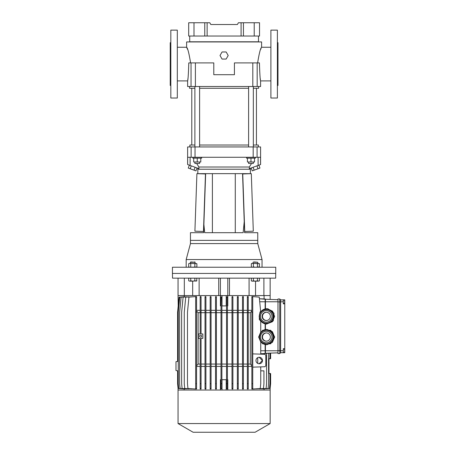 <?xml version="1.0" encoding="UTF-8"?>
<svg xmlns="http://www.w3.org/2000/svg" width="455" height="455" viewBox="0 0 455 455"><rect width="100%" height="100%" fill="white"/><g stroke="black" fill="none" stroke-linecap="round" stroke-linejoin="round"><path stroke-width="0.68" d="M254.51 158.158L254.51 161.997L247.423 161.997L247.423 158.158M250.967 161.997L250.967 158.158L255.397 158.158L255.397 157.271M192.812 157.271L192.812 158.158L201.667 158.158L201.667 157.271M248.606 161.997L248.606 163.47L253.333 163.47L253.333 161.997M172.445 273.432L275.764 273.432L172.445 273.432L172.445 267.233L275.764 267.233L275.685 278.159L172.53 278.159L172.445 273.432M190.452 243.584L257.757 243.584L262.04 259.56L186.175 259.56L190.452 243.584L190.452 240.371L224.105 240.371L190.452 240.371L190.452 232.693L203.59 232.693L205.654 173.656L250.375 173.656L250.375 169.226L197.834 169.226L250.375 169.226L250.375 168.253M257.757 243.584L257.757 240.371L224.105 240.371L257.757 240.371L257.757 232.693L244.619 232.693L244.233 221.613L243.152 232.693L204.682 232.693L203.88 224.349M226.152 51.972L222.063 51.972L220.015 55.516L222.063 59.059L226.152 59.059L228.194 55.516L226.152 51.972M242.634 173.958L251.302 173.656L242.737 173.952L244.744 231.481L253.304 231.185L251.302 173.656M246.542 157.271L246.542 158.158L250.967 158.158M190.435 262.245L190.73 261.949L195.155 262.245L190.435 262.245L190.435 263.394M194.979 262.245L195.155 263.394M188.706 280.82L189.729 281.139L188.706 280.82L188.706 278.187L196.884 278.187L196.685 280.928M194.859 261.949L194.467 261.949M194.842 278.187L194.842 280.82L195.86 281.139L196.884 280.82L192.795 281.139L194.842 280.82M190.747 278.187L190.747 280.82L192.795 281.139L189.729 281.139L190.747 280.82M197.834 168.253L197.834 173.656L205.654 173.656M235.275 232.693L235.275 173.656M242.555 173.656L244.233 221.613M212.394 173.656L212.394 232.693M258.872 165.159L259.936 168.071L258.013 168.771L256.95 165.859M251.188 167.958L252.246 170.87L254.169 170.17L253.111 167.258M258.013 168.771L254.169 170.17M200.786 158.158L200.786 161.997L193.699 161.997L193.699 158.158M197.243 158.158L197.243 161.997M251.871 267.233L251.325 266.92L252.349 267.233L251.325 266.92L251.325 263.712L252.349 263.394L259.305 263.604M252.349 263.394L251.325 263.712L251.871 263.394L259.504 263.712L259.305 267.022M252.349 267.233L253.372 266.92L255.414 267.233L259.504 266.92L258.958 267.233M257.462 266.92L257.462 263.712M253.372 266.92L253.372 263.712M194.882 161.997L194.882 163.47L199.603 163.47L199.603 161.997M189.252 267.233L188.706 266.92L189.729 267.233L188.706 266.92L188.706 263.712L189.252 263.394L196.685 263.604M189.729 267.233L196.685 267.022M189.729 263.394L196.884 263.712L196.884 266.92L196.338 267.233M194.842 266.92L194.842 263.712M190.747 266.92L190.747 263.712M196.913 173.656L194.905 231.185L203.465 231.481L205.472 173.952L196.913 173.656L205.575 173.958M254.339 261.949L257.775 262.245L254.237 262.245M253.844 261.949L253.054 262.245L253.054 263.394M253.372 278.187L253.372 280.82L255.414 281.139L251.871 281.139L251.325 280.82L252.349 281.139L251.325 280.82L251.325 278.187L259.504 278.187L259.305 280.928M257.462 280.82L258.486 281.139L255.414 281.139L257.462 280.82L257.462 278.187M252.349 281.139L253.372 280.82M258.486 281.139L259.504 280.82L258.486 281.139M189.337 165.159L188.279 168.071L190.196 168.771L191.259 165.859M195.104 167.258L194.04 170.17L190.196 168.771M197.026 167.958L195.963 170.87L194.04 170.17M277.391 42.673L277.977 42.673L277.977 85.477L277.391 85.477M170.824 42.673L170.233 42.673L170.233 85.477L170.824 85.477M277.391 98.024L277.391 30.132L270.896 30.132L270.896 98.024L277.391 98.024M177.313 98.024L177.313 30.132L170.824 30.132L170.824 98.024L177.313 98.024M270.896 47.252L261.597 47.252C260.499 48.099 259.174 53.315 257.627 62.898M191.037 62.898L213.787 62.898L213.787 74.705L234.422 74.705L234.422 62.898L259.43 62.898C259.76 73.727 260.141 79.727 260.584 80.905L260.584 86.513L191.037 86.513L191.037 62.898L188.785 62.898C188.45 73.733 188.069 79.739 187.625 80.905L177.313 80.905M270.896 80.905L260.584 80.905M190.582 62.898C189.035 53.315 187.716 48.099 186.613 47.252L177.313 47.252M261.597 47.252L261.597 41.94L186.613 41.94L186.613 47.252L187.494 49.316M189.564 86.513L189.564 88.281L194.882 88.281M199.603 88.281L248.606 88.281M260.397 79.5L260.317 78.84M260.715 49.316L261.073 48.446M187.892 78.84L187.813 79.517M187.625 80.905L187.625 86.513L191.037 86.513M253.333 88.281L258.645 88.281L258.645 86.513M189.712 36.036L189.712 41.792L258.497 41.792L258.497 36.036M254.214 36.036L259.526 36.036L259.526 22.75L254.214 22.75L254.214 36.036L243.442 36.036L243.442 22.75L254.214 22.75M193.995 36.036L193.995 22.75L188.683 22.75L188.683 36.036L243.442 36.036M241.082 36.036L241.082 22.75L243.442 22.75M207.133 36.036L207.133 22.75L209.8 22.75L210.819 24.519L237.391 24.519L238.414 22.75L241.082 22.75M204.767 36.036L204.767 22.75L207.133 22.75M193.995 22.75L204.767 22.75M210.819 24.519L237.391 24.519M199.603 145.02L248.606 145.02M253.333 145.02L258.349 145.02L258.349 146.942M196.662 163.47L198.886 167.013L249.323 167.013L249.323 168.64L260.544 164.551L260.544 157.271L257.081 157.271L257.081 146.942L187.625 146.942L187.625 164.539M189.86 146.942L189.86 145.02L194.882 145.02M198.886 167.013L198.886 168.64L187.665 164.551L187.665 157.271L257.081 157.271M260.584 164.539L260.584 146.942L257.081 146.942M193.381 158.158L193.699 158.681M249.323 167.013L251.547 163.47M254.51 158.681L254.828 158.158M192.67 281.139L192.67 295.574L184.32 295.574L184.32 278.159M249.078 278.159L249.078 295.574L229.474 295.574L229.474 278.159M218.736 278.159L218.736 295.574L199.131 295.574L199.131 278.159M263.894 278.159L263.894 295.574L255.539 295.574L255.539 281.139M270.156 278.159L270.156 295.574L178.053 295.574L178.053 278.159M227.796 278.159L227.796 305.902L227.415 305.902M220.413 278.159L220.413 305.902L221.005 305.902M268.973 361.054L268.973 358.745L269.929 358.745L269.929 353.12L270.611 353.097L270.611 358.745L269.929 358.745M261.813 353.689L265.14 353.575L260.738 353.728L265.14 353.575L265.14 344.526L266.892 344.725L272.426 342.387L274.592 337.047L272.426 331.712L266.892 329.375L265.14 329.574L265.14 323.863L265.436 323.92M265.14 344.526L263.286 343.838M261.904 342.911L259.299 338.395M259.447 338.656A7.672 7.667 -90 0 0 261.813 342.751M263.365 343.838A7.672 7.667 -90 0 0 266.914 344.725M266.454 324.045L272.426 321.725L274.592 316.384L272.585 311.214L267.335 308.723M265.14 323.863L260.328 320.422M259.373 318.108L259.179 316.384L259.839 313.273M259.805 313.58A7.672 7.667 -90 0 0 259.401 317.772M260.499 320.548A7.672 7.667 -90 0 0 265.129 323.841M268.689 322.913A6.791 6.779 -90 0 0 269.644 322.561L266.476 324.045A7.672 7.667 -90 0 0 266.914 324.062M200.615 335.159A1.001 1.001 0 0 0 199.608 336.165A1.001 1.001 0 0 0 200.615 337.166A1.001 1.001 0 0 0 201.616 336.165A1.001 1.001 0 0 0 200.615 335.159M255.983 360.519A3.248 3.248 90 0 0 259.231 363.761A3.248 3.248 90 0 0 262.472 360.519A3.248 3.248 90 0 0 259.231 357.272A3.248 3.248 90 0 0 255.983 360.519M259.174 363.761L262.364 360.519L259.174 357.272M178.053 390.037L178.053 423.56L270.156 423.56L270.156 390.037L178.053 390.037L178.053 388.365M270.156 423.56L255.101 432.25L193.108 432.25L178.053 423.56M283.294 300.146L284.62 300.146L284.62 303.394L283.294 303.394M283.294 352.397L284.62 352.397L284.62 349.15L283.294 349.15M262.654 353.66L269.929 353.12M263.326 388.9L269.462 388.485L269.929 383.684L269.929 373.504L270.611 373.504L270.611 383.684L270.145 388.485L266.334 388.758M268.973 361.674L268.973 373.504L269.929 373.504M268.973 372.031L268.973 370.58M260.738 353.728L262.774 353.654M265.436 324.023L265.436 329.511M265.436 344.583L265.436 353.279L277.977 352.841L270.611 353.097M260.05 320.218L260.738 321.219L260.738 332.218L259.083 336.086M200.172 383.684L200.172 338.378L198.403 338.378L198.403 333.947L200.172 333.947L200.172 312.255L201.059 312.255L201.059 333.947L202.828 333.947L202.828 338.378L201.059 338.378L201.059 389.002L200.172 389.002L200.172 383.684L201.059 383.684M201.059 297.126L201.059 296.649L200.172 296.609L200.172 297.126L201.059 297.126L201.059 312.255M200.172 312.255L200.172 297.126M260.738 366.878L260.738 383.684L260.266 388.485L252.741 389.002L252.741 296.609L259.259 297.126L260.664 311.521M256.341 388.826L263.473 388.485L263.94 383.684L263.94 370.848L260.738 370.848M261.756 388.866L268.109 388.485L268.575 383.684L268.575 353.171M259.43 388.837L266.101 388.485L266.567 383.684L266.567 353.239M248.242 366.423L251.854 366.423M243.391 366.423L247.361 366.423M238.244 366.423L242.504 366.423M232.892 366.423L237.356 366.423M227.415 366.423L232.005 366.423M227.415 379.703L227.796 379.703L227.796 390.037M264.082 388.951L264.082 390.037M270.156 388.365L270.156 390.037M257.746 357.63L257.746 363.403M265.14 353.575L265.436 353.279M178.053 295.574L178.218 305.902M178.28 370.956L175.988 370.552L175.988 361.697L178.28 361.293M184.127 388.951L184.127 390.037M221.005 379.703L220.413 379.703L220.413 390.037M216.409 366.423L221.005 366.423M211.057 366.423L215.528 366.423M205.916 366.423L210.176 366.423M201.059 366.423L205.029 366.423M196.566 366.423L200.172 366.423M192.027 296.859L185.742 297.126L184.269 312.255L184.269 383.684L184.736 388.485L192.027 388.843M188.893 296.853L183.115 297.126L181.642 312.255L181.642 383.684L182.108 388.485L188.893 388.849M186.533 296.831L181.113 297.126L179.634 312.255L179.634 383.684L180.106 388.485L186.533 388.871M184.929 296.791L179.759 297.126L178.28 312.255L178.28 383.684L178.747 388.485L184.929 388.906M196.566 296.609L195.678 296.609L195.678 297.126L196.566 297.126L196.566 296.609M196.566 310.333L200.172 310.333M201.059 310.333L205.029 310.333M205.916 296.671L205.029 296.632L205.029 297.126L205.916 297.126L205.916 296.671M205.916 310.333L210.176 310.333M211.057 296.688L210.176 296.66L210.176 297.126L211.057 297.126L211.057 296.688M211.057 310.333L215.528 310.333M216.409 296.694L215.528 296.677L215.528 297.126L216.409 297.126L216.409 296.694M216.409 310.333L221.005 310.333M184.127 296.745L184.127 295.574M177.598 361.412L177.598 312.255L179.071 297.126L182.665 296.87M177.598 370.836L177.598 383.684L178.064 388.485L182.665 388.826M201.059 364.057L205.029 364.057M201.059 312.693L205.029 312.693M196.566 365.752L198.113 364.057L198.113 312.693L200.172 312.693M198.113 364.057L200.172 364.057M198.113 312.693L196.566 310.998M205.916 364.057L210.176 364.057M205.916 312.693L210.176 312.693M211.057 364.057L215.528 364.057M211.057 312.693L215.528 312.693M216.409 364.057L221.005 364.057M216.409 312.693L221.005 312.693M221.892 366.423L226.527 366.423M221.892 364.057L226.527 364.057M221.892 312.693L226.527 312.693M221.892 310.333L226.527 310.333M221.892 305.902L226.527 305.902M221.892 379.703L226.527 379.703M221.005 388.485L221.005 296.882L221.739 297.126L221.892 303.064L221.892 388.519L221.005 388.815L221.005 388.485L221.892 388.485M222.006 305.902L222.006 295.574L226.203 295.574L226.203 305.902M222.006 379.703L222.006 390.037M227.415 364.057L232.005 364.057M227.415 312.693L232.005 312.693M227.415 310.333L232.005 310.333M232.892 296.671L232.005 296.688L232.005 297.126L232.892 297.126L232.892 296.671M232.892 310.333L237.356 310.333M238.244 296.654L237.356 296.683L237.356 297.126L238.244 297.126L238.244 296.654M238.244 310.333L242.504 310.333M243.391 296.62L242.504 296.66L242.504 297.126L243.391 297.126L243.391 296.62M243.391 310.333L247.361 310.333M247.793 296.609L247.361 296.632L247.361 297.126L248.242 297.126L248.242 296.609L247.793 296.609M248.242 310.333L251.854 310.333M261.085 311.328L265.14 308.905L265.14 298.975L259.418 298.77L264.082 298.935L264.082 295.574M226.527 388.485L226.527 297.126L227.415 296.814L227.415 388.883L226.527 388.587L227.415 388.485M226.203 379.703L226.203 390.037M232.892 364.057L237.356 364.057M232.892 312.693L237.356 312.693M238.244 364.057L242.504 364.057M238.244 312.693L242.504 312.693M243.391 364.057L247.361 364.057M243.391 312.693L247.361 312.693M248.242 312.693L250.324 312.693L250.324 364.057L251.854 365.746M248.242 364.057L250.324 364.057M251.854 311.01L250.324 312.693M259.714 301.773L265.436 301.773L265.436 299.265L259.418 298.77M259.299 335.705L261.904 331.189M263.286 330.256L265.14 329.574M277.977 301.773L265.436 301.773L265.436 308.848L265.14 308.905M265.436 299.265L277.977 299.709L265.436 299.265M259.663 314.997L259.964 312.136A7.689 7.684 -90 0 1 260.266 311.709L267.119 308.706A7.689 7.684 90 0 1 267.642 308.757L267.364 308.757A7.689 7.684 -90 0 0 266.84 308.706L265.436 308.848M277.977 353.58L279.751 353.58L277.977 353.58L277.977 350.629L283.294 350.777L283.294 348.706L284.767 348.706L284.767 352.693L280.638 352.693L280.638 350.777M280.638 301.773L280.638 299.851L283.294 299.851L283.294 301.773L277.977 301.921L277.977 350.629M277.977 301.921L277.977 298.969L279.751 298.969L277.977 298.969M283.294 301.773L283.294 303.838L284.767 303.838L284.767 299.851L280.638 299.851L279.751 298.969L279.751 353.58L280.638 352.693L283.294 352.693L283.294 350.777M270.156 299.43L270.156 295.574M247.361 297.126L247.361 312.255L248.242 312.255L248.242 297.126M247.361 312.255L247.361 383.684L248.242 383.684L248.242 312.255M248.242 388.485L248.242 389.002L247.361 389.002L247.361 388.485L248.242 388.485L248.242 383.684M247.361 388.485L247.361 383.684M260.738 321.275L259.97 320.161M259.327 318.676L259.896 312.739M259.083 338.014L260.738 341.881L260.738 354.155M260.738 341.938L259.026 337.906M259.026 336.188L260.738 332.161M252.741 312.255L251.854 312.255L251.854 297.126L252.741 297.126M252.741 296.609L251.854 296.609L251.854 297.126M251.854 312.255L251.854 383.684L252.741 383.684M252.741 389.002L251.854 389.002L251.854 388.485L252.741 388.485M251.854 388.485L251.854 383.684M259.885 312.852L259.333 318.557M242.504 388.485L243.391 388.485L243.391 389.002L242.504 389.002L242.504 312.255L243.391 312.255L243.391 297.126M243.391 312.255L243.391 388.485M242.504 312.255L242.504 297.126M242.504 383.684L243.391 383.684M237.356 388.485L238.244 388.485L238.244 389.002L237.356 389.002L237.356 312.255L238.244 312.255L238.244 297.126M238.244 312.255L238.244 388.485M237.356 312.255L237.356 297.126M237.356 383.684L238.244 383.684M232.005 388.485L232.892 388.485L232.892 389.002L232.005 389.002L232.005 312.255L232.892 312.255L232.892 297.126M232.892 312.255L232.892 388.485M232.005 312.255L232.005 297.126M232.005 383.684L232.892 383.684M226.527 297.126L227.415 297.126M226.527 383.684L227.415 383.684M226.527 312.255L227.415 312.255M221.005 383.684L221.892 383.684M221.005 312.255L221.892 312.255M221.005 297.126L221.739 297.126M215.528 388.485L216.409 388.485L216.409 389.002L215.528 389.002L215.528 312.255L216.409 312.255L216.409 297.126M216.409 312.255L216.409 388.485M215.528 312.255L215.528 297.126M215.528 383.684L216.409 383.684M210.176 388.485L211.057 388.485L211.057 389.002L210.176 389.002L210.176 312.255L211.057 312.255L211.057 297.126M211.057 312.255L211.057 388.485M210.176 312.255L210.176 297.126M210.176 383.684L211.057 383.684M205.029 388.485L205.916 388.485L205.916 389.002L205.029 389.002L205.029 312.255L205.916 312.255L205.916 297.126M205.916 312.255L205.916 388.485M205.029 312.255L205.029 297.126M205.029 383.684L205.916 383.684M195.678 388.485L196.566 388.485L196.566 389.002L195.678 389.002L195.678 383.684L196.566 383.684L196.566 297.126M195.678 297.126L195.678 383.684M195.678 312.255L196.566 312.255M196.566 388.485L196.566 383.684M195.678 389.002L187.943 388.485L187.477 383.684L187.477 312.255L188.95 297.126L195.678 296.609M200.172 388.485L201.059 388.485M284.767 303.838L284.767 348.706M280.638 301.921L280.638 350.629M280.638 352.693L279.751 353.58M252.741 353.876L264.901 354.297L265.817 355.218L265.817 365.786L264.929 366.736L252.741 367.157M266.829 308.712A7.672 7.667 -90 0 0 261.238 311.26M266.914 329.375A7.672 7.667 -90 0 0 263.365 330.256M261.813 331.342A7.672 7.667 -90 0 0 259.447 335.437M273.051 320.633A7.689 7.684 90 0 1 272.744 321.059L272.465 321.059A7.689 7.684 -90 0 0 272.767 320.633L273.739 313.432L273.085 317.033A6.791 6.779 -90 0 0 266.317 309.593M266.476 324.045L272.977 321.076A7.672 7.667 -90 0 0 273.324 320.599L274.007 313.472A7.672 7.667 -90 0 0 273.762 312.932L267.938 308.78M272.977 321.076L272.926 321.076A7.672 7.667 -90 0 0 273.267 320.599L273.324 320.599M266.317 323.175A6.791 6.779 -90 0 0 273.085 317.033L272.767 320.633M266.448 312.255A4.135 4.129 -90 0 0 262.933 318.187A4.135 4.129 -90 0 0 266.448 320.513M262.888 313.984A4.135 4.129 -90 0 0 266.243 320.519A4.135 4.129 -90 0 0 269.917 314.49A4.135 4.129 -90 0 0 262.888 313.984M262.404 321.912L265.367 324.011A7.689 7.684 -90 0 0 265.891 324.062L272.744 321.059M273.461 313.432A7.689 7.684 -90 0 0 273.245 312.955L267.642 308.757M273.523 312.955A7.689 7.684 90 0 1 273.739 313.432M272.465 321.059L265.891 324.062M261.915 321.566L259.492 319.814A7.689 7.684 -90 0 1 259.27 319.336L259.521 316.481M267.364 308.757L273.245 312.955M272.926 321.076L269.644 322.561A6.791 6.779 -90 0 0 270.543 322.072M273.25 318.58A6.791 6.779 -90 0 0 273.546 315.451M271.686 311.641A6.791 6.779 -90 0 0 269.724 310.242M274.007 313.472L273.95 313.472A7.672 7.667 -90 0 0 273.705 312.932L273.762 312.932M273.95 313.472L273.267 320.599M267.921 308.78L273.705 312.932M267.887 308.78A7.672 7.667 -90 0 0 267.375 308.729M274.325 336.785A7.689 7.684 90 0 1 274.325 337.314L274.041 337.314A7.689 7.684 -90 0 0 274.041 336.785L270.714 330.523L272.209 333.651A6.791 6.779 -90 0 0 266.317 330.256M271.834 341.637A6.791 6.779 -90 0 0 272.704 340.442L274.575 337.343A7.672 7.667 -90 0 0 274.575 336.751L270.947 330.552A7.672 7.667 -90 0 0 270.435 330.256L270.48 330.256M274.575 337.343L274.519 337.343A7.672 7.667 -90 0 0 274.519 336.751L274.575 336.751M260.112 334.271L258.69 336.785A7.689 7.684 -90 0 0 258.69 337.314L260.112 339.822M266.317 343.838A6.791 6.779 -90 0 0 272.209 333.651L274.041 336.785M266.448 332.918A4.135 4.129 -90 0 0 262.518 337.047A4.135 4.129 -90 0 0 266.448 341.176M262.12 337.047A4.135 4.129 -90 0 0 266.243 341.182A4.135 4.129 -90 0 0 270.372 337.047A4.135 4.129 -90 0 0 266.243 332.918A4.135 4.129 -90 0 0 262.12 337.047M270.714 343.576A7.689 7.684 90 0 1 270.259 343.838L269.974 343.838A7.689 7.684 -90 0 0 270.435 343.576L274.325 337.314M270.435 330.523A7.689 7.684 -90 0 0 269.974 330.256L270.259 330.256A7.689 7.684 90 0 1 270.714 330.523M274.041 337.314L270.435 343.576M269.974 343.838L262.757 343.838A7.689 7.684 -90 0 1 262.302 343.576L260.8 341.022M260.8 333.071L262.302 330.523A7.689 7.684 -90 0 1 262.757 330.256L269.974 330.256M274.519 337.343L272.704 340.442A6.791 6.779 -90 0 0 273.301 339.089M273.301 335.005A6.791 6.779 -90 0 0 271.834 332.463M270.947 330.552L274.519 336.751M266.835 330.256L270.259 330.256M270.48 343.838L270.435 343.838A7.672 7.667 -90 0 0 270.947 343.542M270.435 343.838L266.835 343.838M252.815 62.898L252.815 86.513M257.172 62.898L257.172 86.513M195.394 62.898L195.394 86.513M253.179 157.271L253.179 146.942M195.03 157.271L195.03 146.942M191.128 157.271L191.128 146.942M190.105 165.438L190.105 157.271M258.11 157.271L258.11 165.438M260.738 350.777L277.977 350.777M266.34 309.593L266.3 309.593C264.002 309.656 262.16 310.6 260.778 312.443A6.791 6.779 90 0 1 272.329 313.273A6.791 6.779 90 0 1 266.3 323.175A6.791 6.779 90 0 1 260.778 312.443C257.49 316.606 261.005 323.437 266.3 323.175L266.34 323.175M270.924 319.728A5.756 5.75 -90 0 0 269.582 311.698A5.756 5.75 -90 0 0 261.562 313.04A5.756 5.75 -90 0 0 262.91 321.071A5.756 5.75 -90 0 0 270.924 319.728M266.34 330.256L266.3 330.256C264.105 330.273 260.334 331.16 259.521 337.047A6.791 6.779 90 0 1 266.3 330.256A6.791 6.779 90 0 1 273.08 337.047A6.791 6.779 90 0 1 266.3 343.838A6.791 6.779 90 0 1 259.521 337.047C259.919 341.17 262.182 343.434 266.3 343.838L266.34 343.838M271.993 337.047A5.756 5.75 -90 0 0 266.243 331.291A5.756 5.75 -90 0 0 260.499 337.047A5.756 5.75 -90 0 0 266.243 342.803A5.756 5.75 -90 0 0 271.993 337.047M248.606 86.513L248.606 146.942M253.333 86.513L253.333 146.942M191.782 88.281L191.782 145.02M256.432 88.281L256.432 145.02M186.175 267.233L186.175 259.56M262.04 267.233L262.04 259.56M194.882 86.513L194.882 146.942M199.603 86.513L199.603 146.942M257.775 262.245L257.775 263.394"/></g></svg>
